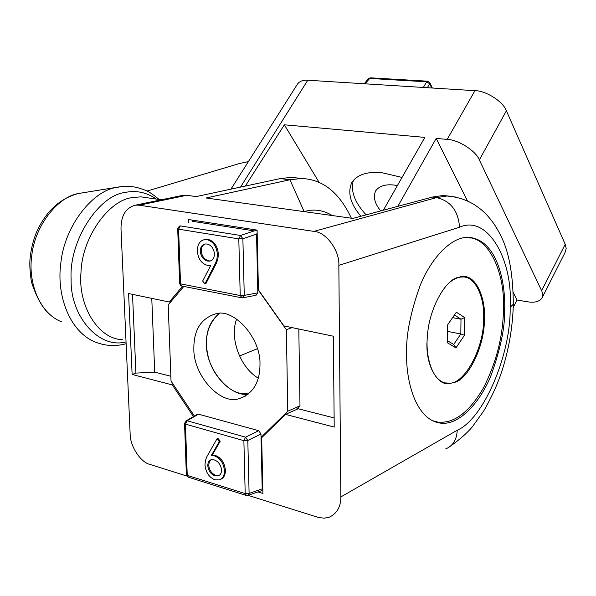 <?xml version="1.0" encoding="UTF-8"?>
<svg xmlns="http://www.w3.org/2000/svg" width="596" height="596" viewBox="0 0 596 596"><rect width="100%" height="100%" fill="white"/><g stroke="black" fill="none" stroke-linecap="round" stroke-linejoin="round"><path stroke-width="0.89" d="M402.039 177.429L382.461 172.833C367.955 171.186 357.779 174.315 351.938 182.22C347.282 192.441 350.277 203.787 360.908 216.251M397.42 185.542L394.463 185.095C385.59 184.022 379.339 185.922 375.718 190.787C372.932 196.792 374.608 203.504 380.762 210.924M541.645 290.706L565.209 244.3L506.384 110.804L479.34 159.922L541.906 291.28L542.755 295.258L541.883 298.298C539.06 301.8 534.15 302.947 527.147 301.74L517.03 300.019L513.216 307.573M245.321 186.071L284.352 124.802L424.859 137.4L383.347 210.232M397.852 206.335L436.197 138.414L447.179 139.397L474.945 90.681L307.782 80.237L240.523 187.099M297.382 84.23C299.52 81.227 302.984 79.894 307.782 80.237M474.945 90.681C485.971 90.592 503.352 101.722 506.384 110.804M565.209 244.3L566.2 248.39L565.246 252.123M479.34 159.922C476.048 150.997 458.257 139.635 447.179 139.397M517.03 300.019L513.216 292.398M467.353 200.703L436.197 138.414M319.106 182.339L284.352 124.802M353.406 180.201C350.388 190.921 354.635 202.469 366.138 214.851M462.943 277.013L460.991 276.589M426.922 342.849C426.147 363.925 435.87 383.973 447.954 383.042C463.658 386.126 484.406 348.139 483.654 318.1C484.69 297.143 475.072 275.888 462.422 277.006C457.527 276.961 452.453 279.517 447.201 284.672M464.694 317.556L464.478 335.25L455.962 347.885L447.492 342.827L447.671 324.82L456.357 312.185L464.694 317.556L460.999 319.21L454.42 315.008M441.472 381.909L443.446 382.237M447.514 340.756L453.712 344.473L460.82 333.961L460.999 319.21L452.595 317.653M447.603 331.406L460.82 333.961L464.478 335.25M453.712 344.473L455.962 347.885M457.326 277.55L463.062 276.432C477.061 275.59 486.567 300.339 484.339 323.121C483.326 347.49 469.149 376.746 456.156 381.939L448.408 383.831C434.551 384.495 424.873 359.679 427.444 335.824C428.904 309.816 444.556 280.962 457.326 277.55M463.606 276.44L466.333 277.557M441.204 422.244C455.94 422.177 469.983 410.815 483.334 388.16C496.274 362.659 502.987 336.539 503.456 309.801C505.415 273.452 488.765 235.688 466.37 237.752L464.746 237.528M433.136 420.702L432.025 420.545M465.61 237.424L467.048 237.759M446.814 382.982L443.864 383.019M147.003 191.078L239.577 163.49L248.405 161.605M434.208 421.573L436.354 421.67M504.618 309.808C505.11 326.951 500.595 348.787 491.074 375.316C480.875 400.862 461.006 423.845 442.843 423.339C415.092 422.124 405.764 378.855 406.658 353.57C405.891 335.503 410.391 312.811 420.158 285.491C430.625 259.297 450.405 237.119 467.882 237.29C498.427 238.877 505.81 286.147 504.618 309.808M239.473 355.998L257.427 348.705M219.157 313.526C207.542 324.209 203.884 338.535 208.183 356.512C212.303 374.333 227.218 390.596 239.83 393.211L248.621 393.941C230.585 398.098 205.791 369.095 206.469 344.399C206 331.272 210.224 320.983 219.157 313.526M258.336 378.184C239.376 366.957 229.52 337.113 236.634 319.084M332.218 215.536C323.226 210.015 313.876 208.712 304.154 211.625L289.939 179.769L301.271 178.495C322.578 179.15 339.28 192.389 351.372 218.203M450.621 196.255L442.932 195.51L432.309 197.09L352.854 218.412L206.074 197.976L289.939 179.769L280.262 178.591L196.173 196.591L186.809 195.287L139.203 205.195L313.936 231.39L436.54 197.604L432.309 197.09M450.248 446.307C460.015 439.282 467.368 432.793 472.323 426.848L483.751 410.92C494.293 392.429 498.621 380.747 501.4 372.567C508.738 350.277 512.709 327.509 513.312 304.258L510.139 307.342C513.268 259.64 487.506 214.396 459.546 227.232L338.841 265.347L340.83 496.93C340.837 506.891 336.911 513.67 329.059 517.276L324.127 518.177L318.346 517.455L248.13 495.35M186.801 476.033L149.939 464.418C140.596 462.451 129.928 445.882 130.144 433.881L121.003 228.924C120.958 215.521 125.838 207.579 135.65 205.113L139.203 205.195M338.841 265.347C339.757 250.551 325.96 231.896 313.936 231.39M258.023 491.909L262.918 493.436L261.681 437.695L285.514 414.391L334.214 427.071L333.335 336.211L283.927 325.915L258.418 289.857L257.1 230.101L188.537 219.529L188.641 222.457M182.629 286.199L169.242 302.016L128.587 293.545L132.126 374.459L172.311 384.919L193.462 416.604M301.271 178.495L291.63 177.332L280.262 178.591M183.285 195.235L186.809 195.287M470.378 238.05L468.121 237.29M151.771 298.38L154.722 372.157L170.858 376.27M285.514 414.391L298.171 408.752L334.125 417.923M154.722 372.157L135.918 373.103L132.126 374.459M173.339 384.532L172.311 384.919M135.918 373.103L132.521 294.364M192.836 220.818L193.976 220.364M171.082 301.449L169.242 302.016M262.277 464.426L261.659 464.917L262.188 488.891L262.821 489.219M262.277 464.619L261.659 464.917L261.421 454.204L262.069 455.061M258.008 271.292L257.368 271.485L258.001 270.882M193.842 348.884C193.402 375.711 220.684 405.72 239.54 398.508C253.121 393.606 259.938 382.237 259.983 364.387C260.929 337.589 233.252 307.484 215.357 313.928C200.852 318.622 193.678 330.273 193.842 348.884M204.294 239.666L208.049 239.383C214.15 241.119 217.592 246.044 218.382 254.149L217.912 258.806L216.519 262.933L205.918 283.517L204.942 283.808L202.64 281.089L210.693 265.533L207.326 265.332C201.426 263.574 198.088 258.806 197.328 251.028C197.38 244.472 199.809 240.665 204.629 239.607L207.058 239.644C213.167 241.387 216.609 246.312 217.398 254.425L216.929 259.081L215.536 263.216L204.942 283.808M217.004 438.805L219.276 441.629L211.371 455.374L214.635 455.962C220.423 458.331 223.686 463.226 224.431 470.654C224.469 475.675 222.733 478.774 219.216 479.936L214.865 479.787C209.01 477.299 205.717 472.3 204.979 464.798L205.411 460.581L206.73 456.938L217.004 438.805L217.957 438.388L220.222 441.204L212.318 454.942L215.581 455.53C221.362 457.899 224.632 462.794 225.37 470.207C225.437 474.893 223.895 477.918 220.744 479.296M257.368 271.485L256.541 234.131L242.877 238.758L244.263 295.392L257.845 292.837L257.368 271.485M257.785 260.884L257.114 260.042L257.763 259.856M194.4 416.06L171.037 381.075L168.199 304.854L183.806 286.43M197.291 414.399L198.52 414.183L258.724 430.699L260.974 433.992L261.421 454.204L262.039 453.914M298.805 329.014L299.989 405.802L287.779 411.21L261.048 437.382L262.843 436.563M287.779 411.21L286.356 329.7L257.763 289.284L258.403 289.075M257.845 292.837L256.086 295.258M192.203 221.28L254.216 230.898L257.114 230.533M299.989 405.802L295.929 409.75M257.174 233.26L256.541 234.131M292.055 327.606L286.356 329.7M262.843 490.247L248.204 495.313M242.095 297.806L244.263 295.392L240.225 295.534L238.802 238.884L178.606 229.177L180.521 283.86L240.225 295.534L242.095 297.806M254.216 230.898L240.546 235.48L238.802 238.884L242.877 238.758L240.546 235.48L180.35 225.906L178.606 229.177L177.705 228.737L179.426 226.048M260.974 433.992L247.809 440.481L245.552 437.144L258.724 430.699M198.52 414.183L187.122 420.761L185.855 420.985M246.997 495.395L247.713 495.477L249.106 493.413L262.188 488.891M214.165 459.881L211.208 459.717C208.92 460.507 207.78 462.533 207.788 465.796C208.481 470.9 210.842 474.222 214.888 475.764L218.024 475.899C220.326 475.161 221.511 473.194 221.57 469.991C220.803 464.738 218.337 461.371 214.165 459.881M224.431 470.654L225.37 470.207M214.635 455.962L215.581 455.53M211.371 455.374L212.318 454.942M219.276 441.629L220.222 441.204M211.118 459.74L209.285 461.967L208.734 465.364C209.42 470.46 211.789 473.783 215.834 475.325L219.09 475.414M207.788 465.796L208.734 465.364M214.888 475.764L215.834 475.325M207.81 261.07L209.822 261.115C212.839 260.377 214.374 257.926 214.441 253.754C213.711 248.294 211.245 245.053 207.035 244.025L205.188 243.988C202.029 244.651 200.375 247.087 200.219 251.296C201.001 256.794 203.534 260.05 207.81 261.07L210.902 260.817M217.398 254.425L218.382 254.149M207.058 239.644L208.049 239.383M200.219 251.296L201.202 251.028C201.984 256.518 204.517 259.774 208.794 260.795M205.113 243.995C202.573 245.068 201.269 247.415 201.202 251.028M423.346 87.456L426.632 81.816L429.649 83.745L427.354 87.709M431.705 87.977L429.649 83.745L429.753 82.658L427.548 81.19L426.632 81.816L369.334 78.419L368.261 78.739L364.253 83.76M126.047 341.895C98.929 349.383 69.941 316.036 71.125 278.935C68.912 240.791 98.623 195.399 125.108 192.448C136.275 190.161 146.691 192.366 156.353 199.079M122.903 186.451L115.78 187.531C92.097 191.443 64.368 226.428 60.814 263.238C56.173 296.234 70.35 332.762 95.889 342.253C105.708 346.053 115.788 346.537 126.121 343.713M79.194 193.327L78.106 193.566C57.879 196.941 34.598 225.817 31.715 256.124C27.915 283.279 39.917 313.6 61.716 321.877M122.441 339.713C97.245 338.826 77.934 304.496 80.974 272.573C81.898 237.461 108.666 200.666 131.589 197.693L140.894 196.844L148.613 197.954M340.83 496.93L457.229 430.245C484.019 418.72 511.174 353.428 510.139 307.342M457.229 430.245C456.797 439.654 452.938 445.89 445.637 448.944M459.546 227.232C458.272 210.768 450.598 200.889 436.54 197.604L447.007 196.002L456.283 197.127M247.713 495.477L246.453 495.492L245.202 493.592L243.876 440.653L185.438 424.128L187.233 475.362L245.202 493.592L249.106 493.413L247.809 440.481L243.876 440.653L245.552 437.144L187.122 420.761L185.438 424.128L184.559 423.406L186.131 420.828L197.537 414.25M177.705 228.819L179.627 283.346L182.13 286.102L241.373 297.754M245.962 495.336L188.522 477.217L186.354 474.565L184.559 423.532M214.083 266.233L215.059 265.943M427.675 81.198L370.272 77.815L365.028 83.812M432.353 88.022L429.701 82.553M368.261 78.739L370.399 77.823M230.965 189.141L297.344 84.297M542.308 297.449L565.217 252.183M460.417 276.678L462.422 277.006M448.408 383.831L444.988 383.079M159.125 199.474C147.354 189.707 145.335 190.37 137.639 187.658C130.993 186.049 124.191 185.907 117.226 187.226L78.106 193.566C59.555 198.669 45.654 211.64 36.416 232.47C32.966 241.097 30.821 250.067 29.979 259.364C29.524 264.706 30.001 272.178 31.402 281.781C36.274 296.979 42.346 307.871 49.61 314.45M148.739 197.976L161.315 199.794M435.952 421.663L442.835 423.339M447.022 196.002L442.932 195.51M513.312 304.258C513.089 274.92 509.126 252.525 501.43 237.066C489.398 211.669 471.25 197.984 447.007 196.01L447.007 196.01M183.315 195.227L135.679 205.106M245.872 395.893L239.54 398.508M179.627 283.435C180.566 285.484 181.251 286.341 181.691 286.013M256.064 295.266L242.915 297.762M241.79 297.836L242.483 297.844M188.008 477.053L186.362 474.707M218.963 475.452L218.024 475.899M205.613 239.346L204.629 239.607M210.805 260.839L209.822 261.115"/></g></svg>
